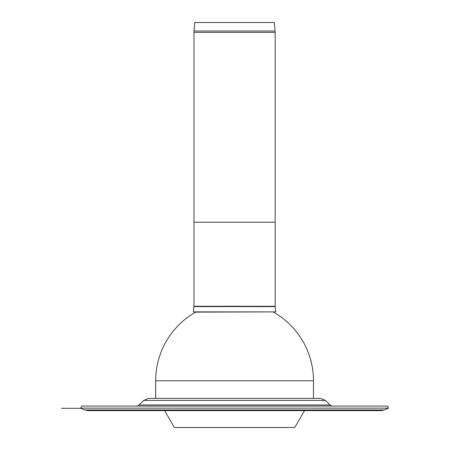 <?xml version="1.0" encoding="UTF-8"?>
<svg xmlns="http://www.w3.org/2000/svg" width="450" height="450" viewBox="0 0 450 450"><rect width="100%" height="100%" fill="white"/><g stroke="black" fill="none" stroke-linecap="round" stroke-linejoin="round"><path stroke-width="0.67" d="M381.262 410.603L304.526 410.608L294.772 427.5L174.358 427.5L164.604 410.608L87.587 410.608L84.729 409.984L80.685 408.144L388.451 408.144L387.501 406.052L81.636 406.052L80.685 408.144M325.479 400.41L320.608 398.391L148.528 398.391L143.651 400.41L139.095 404.972L330.041 404.972L325.479 400.41L143.651 400.41M84.729 409.984L384.407 409.984L388.451 408.144M313.47 398.391L313.47 380.773L155.666 380.773L155.666 398.391M193.376 311.884L275.76 311.884L195.66 312.131L193.376 311.884L193.95 306.596L275.186 306.596L275.76 311.884M275.169 306.264L193.967 306.264L193.967 222.21L275.169 222.21L275.186 306.596M275.169 32.361L275.169 222.21L193.967 222.21L193.967 32.361L275.169 32.361L275.108 31.027L194.029 31.027L193.967 32.361M194.029 31.027L194.771 22.5L274.365 22.5L275.108 31.027M331.751 406.052L330.041 404.972M137.385 406.052L139.095 404.972M81.045 408.308L61.549 408.308L81.045 408.308M384.407 409.984L381.549 410.608L87.868 410.603M313.47 380.773A78.902 78.902 0 0 0 273.476 312.131M196.104 311.884A78.902 78.902 0 0 0 155.666 380.773M193.967 306.264L193.95 306.596"/></g></svg>
